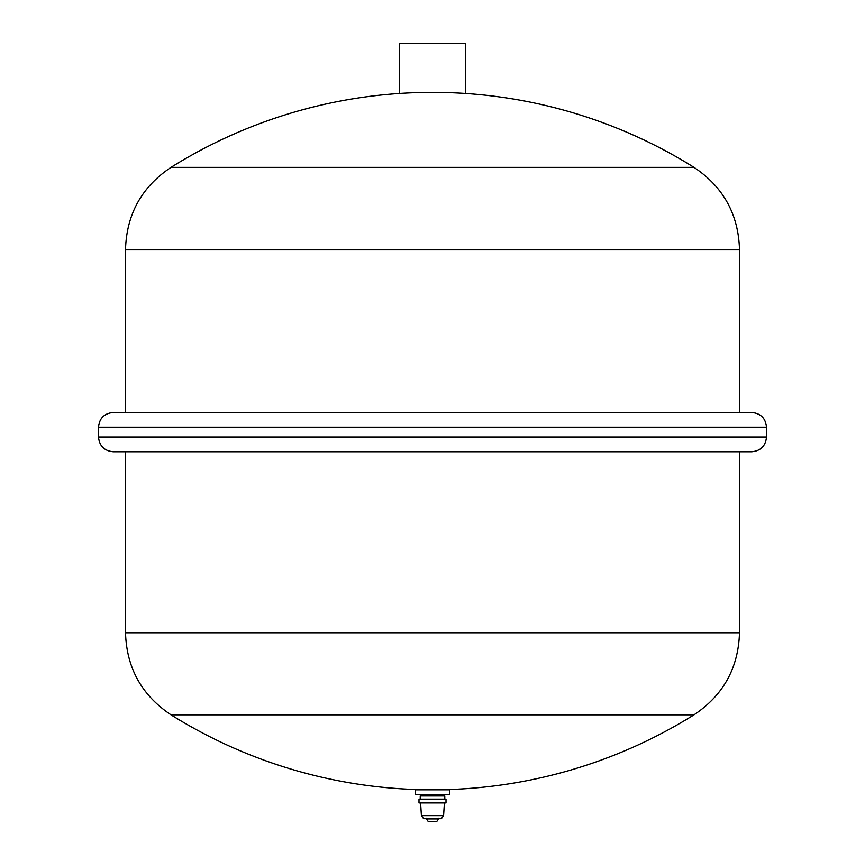 <?xml version="1.0" encoding="UTF-8"?>
<svg xmlns="http://www.w3.org/2000/svg" width="865" height="865" viewBox="0 0 865 865"><rect width="100%" height="100%" fill="white"/><g stroke="black" fill="none" stroke-linecap="round" stroke-linejoin="round"><path stroke-width="1.3" d="M420.217 795.984L444.783 795.984L420.228 795.962L420.217 799.152M446.005 799.152L418.995 799.152L418.995 802.958L446.005 802.958L446.005 799.152M444.405 802.958L443.594 815.641L421.406 815.641L420.595 802.958M443.594 815.641L441.366 818.712L423.634 818.712L424.888 818.193M439.009 818.074L436.706 821.663L428.878 821.642M449.692 794.73L415.308 794.73L415.308 789.821L449.692 789.821L449.692 794.73M442.815 794.73L422.185 794.73M422.671 795.227L422.671 795.962M125.522 451.779L125.522 632.65L739.478 632.65L125.522 632.769C126.582 667.931 141.741 695.287 171 714.825L694 714.825L171 714.825A493.374 493.374 0 0 0 417.914 789.604L417.763 789.821M125.522 249.542L739.478 249.542L125.522 249.542L125.522 412.486L739.478 412.486L739.478 249.423L125.522 249.542M98.502 427.224L766.498 427.224C765.622 418.271 760.713 413.362 751.761 412.486L113.239 412.486C104.287 413.362 99.378 418.271 98.502 427.224L98.502 437.041C99.378 445.994 104.287 450.903 113.239 451.779L751.761 451.779C760.713 450.903 765.622 445.994 766.498 437.041L98.502 437.041M739.478 249.423C738.418 214.261 723.259 186.905 694 167.367A493.374 493.374 0 0 0 171 167.367L694 167.367L171 167.367C141.741 186.905 126.582 214.261 125.522 249.423M399.468 93.474L399.468 43.25L465.532 43.25L465.532 93.474M739.478 451.779L739.478 632.769L125.522 632.769M444.783 795.984L444.783 799.152M421.406 815.641L423.634 818.712M441.366 818.712L440.112 818.193M438.739 818.928L426.261 818.928M425.991 818.074L428.294 821.663M436.706 821.663L436.122 821.642M428.564 821.75L436.436 821.75L428.564 821.75M442.329 795.227L442.329 795.962M434.014 789.821A493.374 493.374 0 0 0 694 714.825C723.259 695.287 738.418 667.931 739.478 632.769M766.498 427.224L766.498 437.041"/></g></svg>
